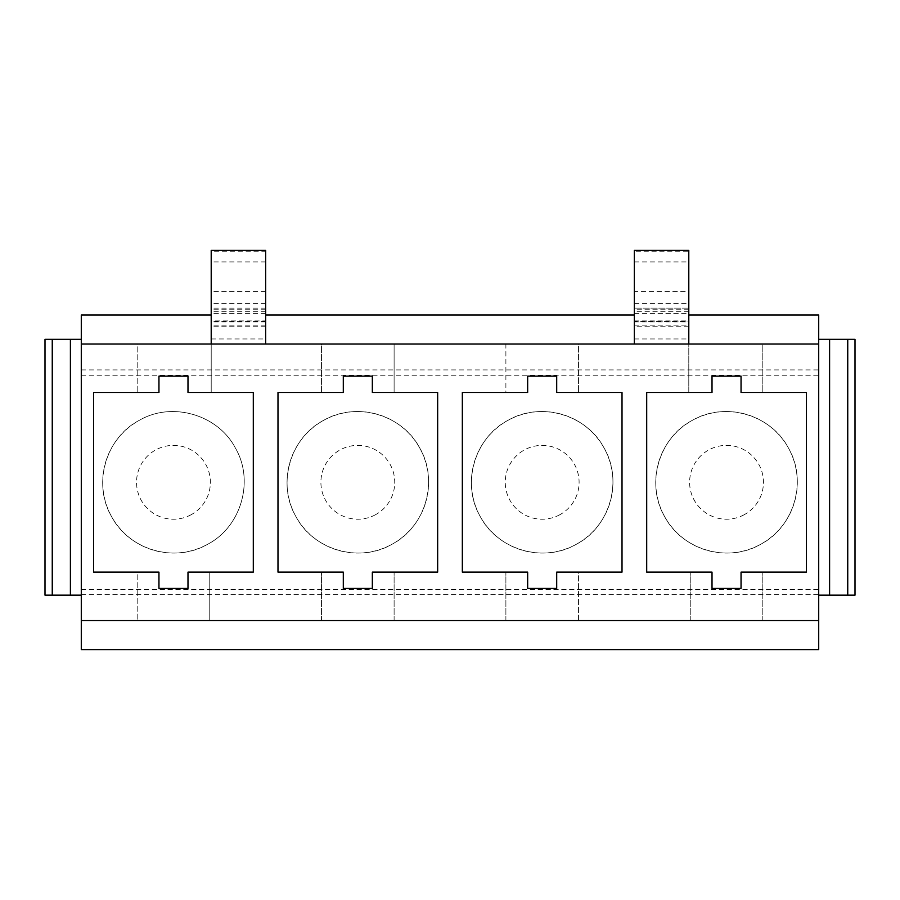 <?xml version="1.0" encoding="UTF-8"?>
<svg xmlns="http://www.w3.org/2000/svg" width="900" height="900" viewBox="0 0 900 900"><rect width="100%" height="100%" fill="white"/><g stroke="black" fill="none" stroke-linecap="round" stroke-linejoin="round"><path stroke-width="0.67" stroke-dasharray="4.5 3.38" d="M211.208 315L81.293 315L81.293 595.159L81.293 344.036L211.208 344.036L211.208 315L211.208 392.479L211.208 344.036L137.183 344.036L137.183 392.479L158.951 392.479L158.951 376.144L187.987 376.144L187.987 392.479L253.305 392.479L253.305 572.119L209.756 572.119L209.756 620.561L209.756 572.119L187.987 572.119L187.987 588.442L158.951 588.442L158.951 572.119L137.183 572.119L137.183 620.561L137.183 572.119L93.634 572.119L93.634 392.479L137.183 392.479L137.183 344.036L81.293 344.036L81.293 339.311L81.293 620.561L818.707 620.561L818.707 649.597L81.293 649.597L81.293 620.561L818.707 620.561L818.707 344.036L762.817 344.036L762.817 392.479L806.366 392.479L806.366 572.119L741.049 572.119L741.049 588.442L712.012 588.442L712.012 572.119L646.695 572.119L646.695 392.479L688.793 392.479L688.793 315L818.707 315L818.707 595.159L818.707 344.036L688.793 344.036L688.793 392.479L712.012 392.479L712.012 376.144L741.049 376.144L741.049 392.479L762.817 392.479L762.817 344.036L688.793 344.036L688.793 308.104L688.793 320.929L634.354 320.929L634.354 326.239L634.354 250.403L688.793 250.403L688.793 251.201L634.354 251.201M690.244 620.561L690.244 572.119L690.244 620.561M578.464 620.561L578.464 572.119L556.695 572.119L556.695 588.442L527.659 588.442L527.659 572.119L462.341 572.119L462.341 392.479L505.89 392.479L505.89 344.036L394.11 344.036L394.11 392.479L437.659 392.479L437.659 572.119L372.341 572.119L372.341 588.442L343.305 588.442L343.305 572.119L277.988 572.119L277.988 392.479L321.536 392.479L321.536 344.036L265.646 344.036L265.646 315L634.354 315L634.354 344.036L578.464 344.036L578.464 392.479L622.012 392.479L622.012 572.119L578.464 572.119L578.464 620.561M81.293 344.036L634.354 344.036L634.354 315M321.536 620.561L321.536 572.119L321.536 620.561M762.817 620.561L762.817 572.119L762.817 620.561M394.11 620.561L394.11 572.119L394.11 620.561M505.89 620.561L505.89 572.119L505.89 620.561M578.464 392.479L556.695 392.479L556.695 376.144L527.659 376.144L527.659 392.479L505.89 392.479L505.89 344.036L578.464 344.036L578.464 392.479M265.646 315L265.646 344.036L818.707 344.036M321.536 344.036L394.11 344.036L394.11 392.479L372.341 392.479L372.341 376.144L343.305 376.144L343.305 392.479L321.536 392.479L321.536 344.036M634.354 344.036L634.354 320.929M265.646 344.036L265.646 308.104L265.646 320.929L211.208 320.929L211.208 250.403L265.646 250.403L265.646 251.201L211.208 251.201M265.646 251.201L265.646 320.929M211.208 344.036L211.208 320.929M688.793 315L688.793 344.036M634.354 325.147L688.793 325.147L688.793 326.239L688.793 320.929M688.793 325.147L688.793 321.525L634.354 321.525M634.354 303.57L688.793 303.57L688.793 321.525M688.793 303.57L688.793 291.42L634.354 291.42M634.354 261.911L688.793 261.911L688.793 291.42M688.793 261.911L688.793 251.201M818.707 595.159L829.597 595.159L829.597 339.311L818.707 339.311M829.597 595.159L847.744 595.159L847.744 339.311L829.597 339.311M847.744 339.311L855 339.311L855 595.159L847.744 595.159M81.293 620.561L818.707 620.561M81.293 594.675L818.707 594.675M81.293 589.354L818.707 589.354M81.293 375.244L818.707 375.244M692.606 420.199C658.766 437.558 645.345 483.975 664.695 516.712C682.155 550.046 727.909 563.276 760.455 544.399C794.295 527.04 807.727 480.623 788.366 447.885C770.906 414.551 725.153 401.321 692.606 420.199A70.763 70.763 0 0 0 664.425 516.229A70.763 70.763 0 0 0 760.455 544.399A70.763 70.763 0 0 0 788.636 448.369A70.763 70.763 0 0 0 692.606 420.199M508.252 420.199C474.412 437.558 460.991 483.975 480.341 516.712C497.801 550.046 543.555 563.276 576.101 544.399C609.941 527.04 623.363 480.623 604.012 447.885C586.553 414.551 540.799 401.321 508.252 420.199A70.763 70.763 0 0 0 480.071 516.229A70.763 70.763 0 0 0 576.101 544.399A70.763 70.763 0 0 0 604.283 448.369A70.763 70.763 0 0 0 508.252 420.199M323.899 420.199C290.059 437.558 276.637 483.975 295.988 516.712C313.447 550.046 359.201 563.276 391.748 544.399C425.588 527.04 439.009 480.623 419.659 447.885C402.199 414.551 356.445 401.321 323.899 420.199A70.763 70.763 0 0 0 295.718 516.229A70.763 70.763 0 0 0 391.748 544.399A70.763 70.763 0 0 0 419.929 448.369A70.763 70.763 0 0 0 323.899 420.199M139.545 420.199C105.705 437.558 92.272 483.975 111.634 516.712C129.094 550.046 174.847 563.276 207.394 544.399C241.234 527.04 254.655 480.623 235.305 447.885C217.845 414.551 172.091 401.321 139.545 420.199A70.763 70.763 0 0 0 111.364 516.229A70.763 70.763 0 0 0 207.394 544.399C241.031 527.119 254.531 481.084 235.575 448.369C218.295 414.743 172.249 401.231 139.545 420.199M81.293 369.923L818.707 369.923M81.293 595.159L45 595.159L45 339.311L81.293 339.311M70.403 595.159L70.403 339.311M688.793 308.104L634.354 308.104L688.793 308.104M265.646 308.104L211.208 308.104M52.256 595.159L52.256 339.311M744.232 514.699A36.922 36.922 0 0 1 694.136 499.995A36.922 36.922 0 0 1 708.829 449.899A36.922 36.922 0 0 1 758.936 464.603A36.922 36.922 0 0 1 744.232 514.699M559.879 514.699A36.922 36.922 0 0 1 509.771 499.995A36.922 36.922 0 0 1 524.475 449.899A36.922 36.922 0 0 1 574.582 464.603A36.922 36.922 0 0 1 559.879 514.699M375.525 514.699A36.922 36.922 0 0 1 325.418 499.995A36.922 36.922 0 0 1 340.121 449.899A36.922 36.922 0 0 1 390.229 464.603A36.922 36.922 0 0 1 375.525 514.699M191.171 514.699A36.922 36.922 0 0 1 141.064 499.995A36.922 36.922 0 0 1 155.768 449.899A36.922 36.922 0 0 1 205.864 464.603A36.922 36.922 0 0 1 191.171 514.699M211.208 338.951L265.646 338.951M634.354 338.951L688.793 338.951M688.793 311.299L634.354 311.299M634.354 313.425L688.793 313.425M688.793 309.195L634.354 309.195M634.354 321.907L688.793 321.907M265.646 321.907L211.208 321.907M265.646 309.195L211.208 309.195M265.646 313.425L211.208 313.425M265.646 325.147L211.208 325.147M265.646 321.525L211.208 321.525M265.646 311.299L211.208 311.299M265.646 303.57L211.208 303.57M265.646 291.42L211.208 291.42M265.646 261.911L211.208 261.911M265.646 250.403L211.208 250.403M688.793 326.239L634.354 326.239M265.646 326.239L211.208 326.239"/><path stroke-width="1.35" d="M81.293 620.561L818.707 620.561L818.707 649.597L81.293 649.597L81.293 344.036L818.707 344.036L818.707 620.561M265.646 315L634.354 315M52.256 595.159L52.256 339.311L45 339.311L45 595.159L70.403 595.159L70.403 339.311L81.293 339.311L81.293 315L211.208 315M688.793 315L818.707 315L818.707 339.311L829.597 339.311L829.597 595.159L855 595.159L855 339.311L829.597 339.311M712.012 588.442L712.012 572.119L646.695 572.119L646.695 392.479L712.012 392.479L712.012 376.144L741.049 376.144L741.049 392.479L806.366 392.479L806.366 572.119L741.049 572.119L741.049 588.442L712.012 588.442M527.659 588.442L527.659 572.119L462.341 572.119L462.341 392.479L527.659 392.479L527.659 376.144L556.695 376.144L556.695 392.479L622.012 392.479L622.012 572.119L556.695 572.119L556.695 588.442L527.659 588.442M343.305 588.442L343.305 572.119L277.988 572.119L277.988 392.479L343.305 392.479L343.305 376.144L372.341 376.144L372.341 392.479L437.659 392.479L437.659 572.119L372.341 572.119L372.341 588.442L343.305 588.442M158.951 588.442L158.951 572.119L93.634 572.119L93.634 392.479L158.951 392.479L158.951 376.144L187.987 376.144L187.987 392.479L253.305 392.479L253.305 572.119L187.987 572.119L187.987 588.442L158.951 588.442M634.354 344.036L634.354 250.403L688.793 250.403L634.354 250.403M265.646 344.036L265.646 250.403L211.208 250.403L211.208 344.036M688.793 344.036L688.793 250.403M818.707 595.159L829.597 595.159M818.707 344.036L818.707 339.311M70.403 595.159L81.293 595.159M81.293 344.036L81.293 339.311M847.744 595.159L847.744 339.311M52.256 339.311L70.403 339.311M265.646 250.403L211.208 250.403"/></g></svg>
